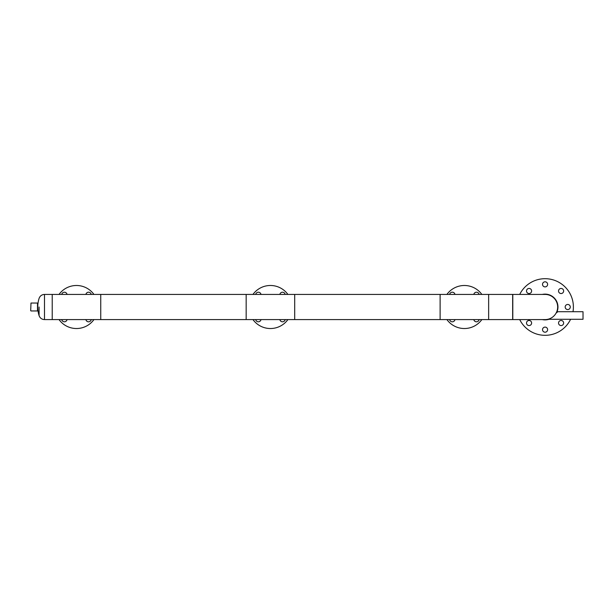 <?xml version="1.0" encoding="UTF-8"?>
<svg xmlns="http://www.w3.org/2000/svg" width="614" height="614" viewBox="0 0 614 614"><rect width="100%" height="100%" fill="white"/><g stroke="black" fill="none" stroke-linecap="round" stroke-linejoin="round"><path stroke-width="0.92" d="M100.75 319.595L100.75 294.421L52.221 294.421L52.221 319.595L246.168 319.595L246.168 294.421L246.168 319.595L294.697 319.595L294.697 294.421L440.115 294.421L440.115 319.595L440.115 294.421L488.644 294.421L488.644 319.595L488.644 294.421L512.659 294.421L512.659 319.595L294.697 319.595L294.697 294.421L100.75 294.421L100.75 319.595M557.665 307.008A12.587 12.587 0 0 1 545.078 319.595L545.078 319.595A12.587 12.587 0 0 0 557.665 307.008A12.587 12.587 0 0 0 545.078 294.421A12.587 12.587 0 0 1 557.665 307.008M512.797 319.595L512.797 294.421L512.797 319.595L545.078 319.595M545.078 294.421L512.797 294.421M39.089 307.008L39.089 315.619L39.089 307.008M52.221 307.008L52.221 319.595L44.5 319.595L44.5 294.421L52.221 294.421L52.221 307.008M531.417 290.015A2.548 2.548 0 0 1 530.035 293.346A2.548 2.548 0 0 1 526.705 291.965A2.548 2.548 0 0 1 528.086 288.634A2.548 2.548 0 0 1 531.417 290.015M547.427 285.333A2.548 2.548 0 0 1 544.104 286.707A2.548 2.548 0 0 1 542.722 283.376A2.548 2.548 0 0 1 546.053 282.003A2.548 2.548 0 0 1 547.427 285.333M562.071 293.346A2.548 2.548 0 0 1 558.74 291.965A2.548 2.548 0 0 1 560.121 288.634A2.548 2.548 0 0 1 563.445 290.015A2.548 2.548 0 0 1 562.071 293.346M566.753 309.364A2.548 2.548 0 0 1 565.371 306.033A2.548 2.548 0 0 1 568.702 304.651A2.548 2.548 0 0 1 570.084 307.982A2.548 2.548 0 0 1 566.753 309.364M558.74 324A2.548 2.548 0 0 1 560.121 320.669A2.548 2.548 0 0 1 563.445 322.051A2.548 2.548 0 0 1 562.071 325.374A2.548 2.548 0 0 1 558.74 324M542.722 328.682A2.548 2.548 0 0 1 546.053 327.3A2.548 2.548 0 0 1 547.427 330.631A2.548 2.548 0 0 1 544.104 332.013A2.548 2.548 0 0 1 542.722 328.682M528.086 320.669A2.548 2.548 0 0 1 531.417 322.051A2.548 2.548 0 0 1 530.035 325.374A2.548 2.548 0 0 1 526.705 324A2.548 2.548 0 0 1 528.086 320.669M542.323 294.421A12.886 12.886 0 0 1 556.668 312.633M549.323 319.173A12.886 12.886 0 0 1 542.323 319.595M570.59 319.28A28.313 28.313 0 0 1 519.713 319.595M519.713 294.421A28.313 28.313 0 0 1 572.992 311.72M454.959 319.595A2.702 2.702 0 0 1 449.64 319.595M473.808 294.421A2.702 2.702 0 0 1 479.12 294.421M481.836 294.421A21.521 21.521 0 0 0 446.931 294.421M479.12 319.595A2.702 2.702 0 0 1 473.808 319.595M449.64 294.421A2.702 2.702 0 0 1 454.959 294.421M446.931 319.595A21.521 21.521 0 0 0 481.836 319.595M279.861 294.421A2.702 2.702 0 0 1 285.172 294.421M261.004 319.595A2.702 2.702 0 0 1 255.693 319.595M287.889 294.421A21.521 21.521 0 0 0 252.976 294.421M252.976 319.595A21.521 21.521 0 0 0 287.889 319.595M285.172 319.595A2.702 2.702 0 0 1 279.861 319.595M255.693 294.421A2.702 2.702 0 0 1 261.004 294.421M85.906 294.421A2.702 2.702 0 0 1 91.225 294.421M67.056 319.595A2.702 2.702 0 0 1 61.745 319.595M59.028 319.595A21.521 21.521 0 0 0 93.934 319.595M61.745 294.421A2.702 2.702 0 0 1 67.056 294.421M91.225 319.595A2.702 2.702 0 0 1 85.906 319.595M93.934 294.421A21.521 21.521 0 0 0 59.028 294.421M30.7 310.684L30.984 303.04L30.7 310.684M30.984 303.04L37.492 303.04L37.492 310.968L30.984 310.968M583.016 311.72L583.016 319.28L583.016 311.72L557.819 311.72L556.092 313.086L557.819 311.72M583.016 319.28L549.323 319.28L549.323 318.85M44.5 294.421C41.829 294.567 40.025 295.894 39.089 298.396A28.881 28.881 0 0 0 39.089 315.619C40.025 318.121 41.829 319.441 44.5 319.595"/></g></svg>
